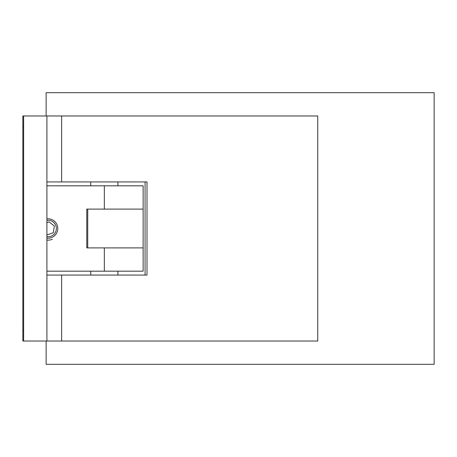 <?xml version="1.0" encoding="UTF-8"?>
<svg xmlns="http://www.w3.org/2000/svg" width="457" height="457" viewBox="0 0 457 457"><rect width="100%" height="100%" fill="white"/><g stroke="black" fill="none" stroke-linecap="round" stroke-linejoin="round"><path stroke-width="0.69" d="M46.905 271.184L143.138 271.184L143.138 209.1L87.738 209.1L87.738 247.9L143.138 247.9L86.767 247.9L86.767 209.1L143.138 209.1L143.138 185.816L46.905 185.816M46.905 238.131A9.7 9.7 0 0 0 57.771 228.5A9.7 9.7 0 0 0 46.905 218.869M23.627 341.025L23.627 115.975L22.85 115.975L22.85 341.025L46.905 341.025L46.905 115.975L317.746 115.975L317.746 341.025L46.905 341.025M23.627 126.84L22.85 126.84M23.627 330.16L22.85 330.16M128.566 181.937L145.075 181.937L145.075 275.063L128.566 275.063M46.905 236.697A8.277 8.277 0 0 0 56.074 226.375A8.277 8.277 0 0 0 46.905 220.303M52.366 239.319A11.642 11.642 0 0 1 46.905 240.085M46.905 235.001L53.343 232.67L54.314 226.021L49.048 221.851L46.905 222.702M23.627 115.975L46.905 115.975M46.905 275.063L147.017 275.063L147.017 181.937L46.905 181.937M46.128 115.975L46.128 92.691L434.15 92.691L434.15 364.309L46.128 364.309L46.128 341.025M104.333 271.184L104.333 247.9M104.333 209.1L104.333 185.816M61.649 275.063L61.649 341.025M61.649 115.975L61.649 181.937M90.754 275.063L90.754 271.184M90.754 185.816L90.754 181.937M117.917 275.063L117.917 271.184M117.917 185.816L117.917 181.937"/></g></svg>

